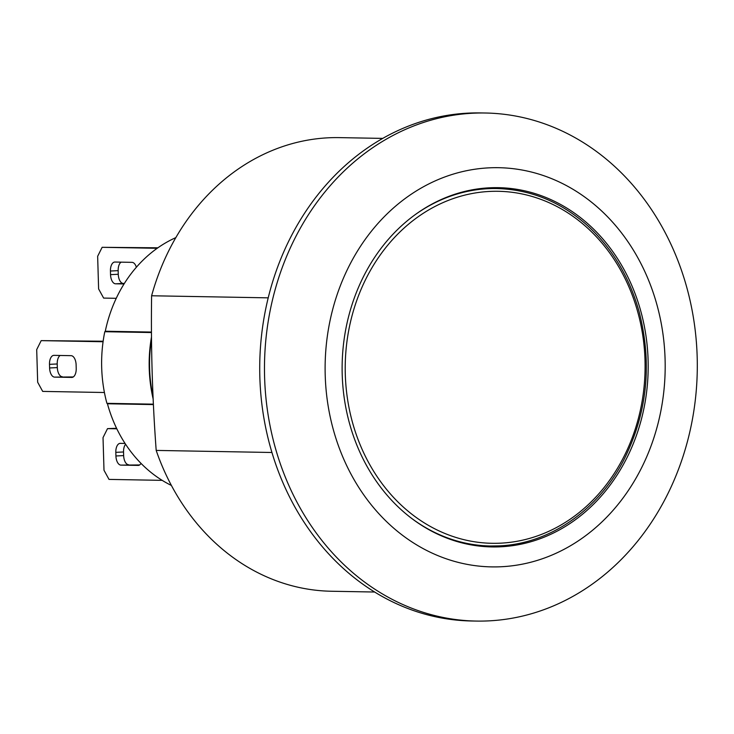 <?xml version="1.0" encoding="UTF-8"?>
<svg xmlns="http://www.w3.org/2000/svg" width="734" height="734" viewBox="0 0 734 734"><rect width="100%" height="100%" fill="white"/><g stroke="black" fill="none" stroke-linecap="round" stroke-linejoin="round"><path stroke-width="1.1" d="M151.516 339.145A133.386 113.614 91 0 0 149.617 368.551A133.386 113.614 91 0 0 153.057 396.8M153.415 404.59L107.439 403.764L113.834 403.461M171.398 485.449A133.386 113.614 -89 0 1 107.439 403.764M151.461 332.062L105.283 331.236A133.386 113.614 -89 0 1 175.839 237.623M62.344 376.753A9.074 4.743 87.3 0 1 57.325 367.596L49.6 367.963A9.074 4.743 -92.7 0 0 54.619 377.12L73.29 376.946M72.06 377.414L54.619 377.12M71.739 377.423A9.074 4.743 -92.7 0 0 71.895 377.423A9.074 4.743 -92.7 0 0 76.217 368.44L76.116 364.816A9.074 4.743 -92.7 0 0 71.088 355.669L53.977 355.357A9.074 4.743 -92.7 0 0 53.811 355.366A9.074 4.743 -92.7 0 0 49.49 364.339L57.215 363.972A9.074 4.743 87.3 0 1 60.151 355.467M57.215 363.972L57.325 367.596M49.6 367.963L49.49 364.339M136.377 267.24A9.074 4.743 -92.7 0 0 132.037 262.35L114.926 262.038A9.074 4.743 -92.7 0 0 114.761 262.038A9.074 4.743 -92.7 0 0 110.439 271.02L118.165 270.653A9.074 4.743 87.3 0 1 121.092 262.148M118.165 270.653L118.266 274.277L110.54 274.644L110.439 271.02M110.54 274.644A9.074 4.743 -92.7 0 0 115.568 283.801L123.294 283.434A9.074 4.743 87.3 0 1 118.266 274.277M123.294 283.434L124.367 283.452M124.055 283.948L115.568 283.801M128.67 464.75A9.074 4.743 87.3 0 1 123.651 455.603L115.926 455.97A9.074 4.743 -92.7 0 0 120.954 465.117L139.616 464.952M138.387 465.411L120.954 465.117M125.064 443.446L120.303 443.364A9.074 4.743 -92.7 0 0 120.137 443.364A9.074 4.743 -92.7 0 0 115.816 452.346L123.541 451.979A9.074 4.743 87.3 0 1 125.597 444.272M123.541 451.979L123.651 455.603M115.926 455.97L115.816 452.346M138.065 465.429A9.074 4.743 -92.7 0 0 138.231 465.429A9.074 4.743 -92.7 0 0 141.029 463.402M103.145 341.237L41.187 340.631L36.7 349.613L37.673 382.249L42.691 391.406L104.421 392.507M103.072 341.741L41.187 340.631M116.568 428.289L107.513 428.638L103.026 437.62L103.999 470.255L109.017 479.403L162.186 480.357M157.893 247.808L102.136 247.312L97.65 256.294L98.613 288.93L103.641 298.087L116.247 298.307M157.195 248.294L102.136 247.312M116.816 428.803L107.513 428.638M153.397 404.168L106.916 403.333A133.845 113.999 -89 0 1 104.788 331.713L112.201 331.355M153.158 399.012A133.845 113.999 -89 0 1 151.498 336.924M104.788 331.713L151.47 332.548M271.938 452.493L156.195 450.419C152.369 398.828 150.846 347.274 151.608 295.765L268.231 297.848M156.195 450.419A226.852 193.216 91 0 0 331.355 591.246L374.634 592.026M382.763 138.396L339.484 137.625A226.852 193.216 91 0 0 328.694 137.781A226.852 193.216 91 0 0 151.608 295.765M648.094 360.009A179.665 153.03 -89 0 1 491.936 546.931A179.665 153.03 -89 0 1 342.154 364.559A179.665 153.03 -89 0 1 498.368 187.665A179.665 153.03 -89 0 1 648.094 360.009M485.44 113.008L480.687 112.926A254.074 216.402 91 0 0 468.604 113.109A254.074 216.402 91 0 0 286.425 490.486A254.074 216.402 91 0 0 471.586 620.992L476.338 621.074A254.074 216.402 91 0 0 488.422 620.891A254.074 216.402 91 0 0 697.3 363.825A254.074 216.402 91 0 0 485.44 113.008A254.074 216.402 91 0 0 473.357 113.192A254.074 216.402 91 0 0 264.479 370.257A254.074 216.402 91 0 0 476.338 621.074M501.074 566.749A199.63 170.031 91 0 0 665.087 359.201A199.63 170.031 91 0 0 489.229 167.838A199.63 170.031 91 0 0 325.217 375.395A199.63 170.031 91 0 0 501.074 566.749M489.936 191.418A176.032 149.938 -89 0 1 645.002 360.155A176.032 149.938 -89 0 1 500.377 543.178A176.032 149.938 -89 0 1 345.301 374.441A176.032 149.938 -89 0 1 489.936 191.418M409.049 516.406A178.757 152.25 91 0 0 490.523 546.004L499.074 545.876C549.188 543.931 597.467 510.8 623.505 460.557C647.296 413.425 652.48 363.761 639.057 311.546C629.405 277.232 612.505 248.835 588.365 226.366C561.464 202.098 530.985 189.491 496.927 188.546A178.757 152.25 91 0 0 488.422 188.666A178.757 152.25 91 0 0 414.444 215.2M476.595 545.757L490.523 546.004A178.757 152.25 91 0 0 499.028 545.876M483 188.289L496.927 188.546"/></g></svg>
